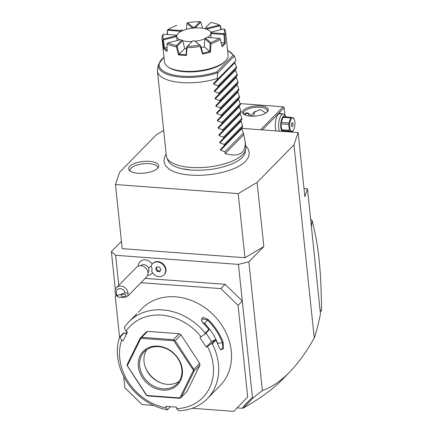 <?xml version="1.0" encoding="UTF-8"?>
<svg xmlns="http://www.w3.org/2000/svg" width="433" height="433" viewBox="0 0 433 433"><rect width="100%" height="100%" fill="white"/><g stroke="black" fill="none" stroke-linecap="round" stroke-linejoin="round"><path stroke-width="0.65" d="M163.674 130.393L156.486 134.652L119.611 172.237L115.454 184.528L238.204 193.616L257.094 182.417L293.969 144.833L298.12 132.541L241.646 128.363M166.169 154.11L164.616 156.806L163.907 161.341L165.433 165.493L169.081 169.124A42.207 16.297 -6 0 0 190.552 175.084A42.207 16.297 -6 0 0 245.874 161.049L248.688 156.741L249.321 152.362L247.681 148.075L245.603 145.764M149.52 161.368A15.133 5.84 174 0 1 158.446 167.17A15.133 5.84 174 0 1 137.878 173.238A15.133 5.84 174 0 1 129.245 170.239A15.133 5.84 174 0 1 133.662 163.82A15.133 5.84 174 0 1 149.52 161.368M121.429 241.37L111.373 251.622L115.367 289.634M115.871 294.424L115.979 295.495M111.373 251.622L115.633 255.297L238.448 264.39L248.851 261.803L263.832 246.534L244.943 257.732L122.193 248.645L115.454 184.528M248.851 261.803L262.382 390.506L253.5 397.548L252.412 397.261L238.448 264.39M257.094 182.417L263.832 246.534M298.12 132.541L304.859 196.658L307.495 188.875L320.447 313.822C318.585 323.251 316.523 331.305 314.266 337.984L293.969 144.833M314.266 337.984C306.515 351.72 298.424 362.962 289.986 371.703C281.012 380.964 271.81 387.232 262.382 390.506M247.703 396.931L233.755 411.35L247.703 396.931L238.074 305.335L242.301 301.032L225.079 284.302L145.174 278.387M118.788 285.325L115.633 255.297M138.273 266.079L138.289 265.683A8.389 7.015 44.5 0 1 143.81 259.876A8.389 7.015 44.5 0 1 152.216 264.087M147.637 275.264L148.026 275.236A8.389 7.015 -135.5 0 0 152.53 272.817M116.293 295.171L115.254 296.242L119.557 337.183M123.692 376.526L124.883 387.838L142.1 404.563L153.672 405.423M225.079 284.302L220.857 288.611L140.947 282.695M238.074 305.335L220.857 288.611M192.187 408.27L233.755 411.35M207.234 398.75A54.915 45.887 -135.5 0 0 212.262 343.84L211.201 343.78L207.418 346.427A50.921 42.548 -135.5 0 1 176.691 408.66L178.293 410.43L179.224 410.76A54.915 45.887 -135.5 0 0 207.234 398.75L220.061 385.673A54.915 45.887 -135.5 0 0 225.485 331.526A54.915 45.887 -135.5 0 0 175.571 296.838A54.915 45.887 -135.5 0 0 141.667 308.756L138.316 312.41M207.418 346.427L206.178 347.093L199.894 337.496L204.917 334.189L205.253 333.134L208.863 329.453A54.915 45.887 -135.5 0 0 203.737 323.808L201.399 320.388L202.85 317.27L208.035 319.424A54.915 45.887 44.5 0 1 223.184 342.557L223.304 348.89L220.44 349.675L218.881 346.941A54.915 45.887 -135.5 0 0 215.878 340.159L212.262 343.84M205.253 333.134A54.915 45.887 -135.5 0 0 162.743 309.914A54.915 45.887 -135.5 0 0 128.834 321.833A54.915 45.887 -135.5 0 0 124.477 327.153L124.471 328.23L126.014 331.272L127.421 332.133L123.069 340.939L121.668 340.078L120.125 337.042L119.627 336.982L123.237 333.302L124.222 332.863L120.125 337.042M176.691 408.66L176.534 407.134L165.899 406.343L166.061 407.875A50.921 42.548 -135.5 0 1 121.668 340.078M134.939 315.744A54.915 45.887 44.5 0 1 136.406 314.12L136.736 313.779M136.465 314.32L132.103 318.509M126.165 334.06A54.915 45.887 44.5 0 1 126.712 331.694M119.627 336.982A54.915 45.887 -135.5 0 0 167.365 409.878L167.663 409.64L166.061 407.875M170.559 406.69L167.663 409.64M126.647 333.702A54.314 45.384 44.5 0 1 127.08 331.922M201.139 336.831A50.921 42.548 -135.5 0 0 126.014 331.272M147.583 331.375L141.748 337.323L140.195 338.157L146.035 332.203L147.583 331.375L179.251 333.719L180.999 334.79L199.716 363.374L199.916 365.273L186.964 391.508L181.124 397.462L194.076 371.227L173.86 340.766L140.839 338.319L127.334 365.674L146.847 395.475L179.868 397.922L193.372 370.567M206.178 347.093L211.553 341.61L215.298 339.607L215.878 340.159M205.984 333.101L211.553 341.61M208.863 329.453L209.015 330.011L204.917 334.189M208.035 319.424L207.456 320.019A54.314 45.384 44.5 0 1 222.438 342.893L222.86 347.461L221.236 349.799L220.208 349.409M201.502 320.664L201.724 318.748L207.456 320.019L204.657 323.586L202.189 321.952M223.184 342.557L217.631 343.396A48.924 40.881 -135.5 0 0 204.657 323.586M215.298 339.607L211.201 343.78M218.021 344.755L217.631 343.396M126.398 334.2L124.222 332.863M140.195 338.157L127.242 364.391L127.145 365.544L146.159 394.874L146.836 395.61L147.907 395.946L179.576 398.29L180.15 398.079L179.868 397.922M140.774 337.94L140.839 338.319M180.999 334.79L175.165 340.744L174.088 340.408L173.86 340.766M174.088 340.408L173.411 339.667L141.748 337.323M179.251 333.719L173.411 339.667M193.778 370.475L193.876 369.322L175.165 340.744M199.716 363.374L193.876 369.322M199.916 365.273L194.076 371.227M180.15 398.079L181.124 397.462M162.662 390.106A23.961 20.021 44.5 0 1 138.354 366.491A23.961 20.021 44.5 0 1 158.045 346.14A23.961 20.021 44.5 0 1 182.353 369.75A23.961 20.021 44.5 0 1 162.662 390.106M158.521 346.66A22.965 19.187 44.5 0 1 179.397 361.171A22.965 19.187 44.5 0 1 177.129 383.811A22.965 19.187 44.5 0 1 162.954 388.796A22.965 19.187 44.5 0 1 142.078 374.291A22.965 19.187 44.5 0 1 144.346 351.645A22.965 19.187 44.5 0 1 158.521 346.66M179.1 381.365A22.965 19.187 -135.5 0 1 167.333 384.331A22.965 19.187 44.5 0 1 161.152 382.989A22.965 19.187 44.5 0 1 145.477 367.606A22.965 19.187 44.5 0 1 146.755 349.631M145.288 367.108A25.038 20.925 -135.5 0 0 161.655 383.162M237.149 407.891L242.345 408.276L243.59 406.381L252.412 397.261M243.59 406.381L242.875 407.513L243.541 407.843L253.5 397.548M243.541 407.843L242.345 408.276M242.729 407.886L242.875 407.513M289.986 371.703L283.193 378.729C273.385 388.839 260.157 398.577 243.508 407.94M307.495 188.875L304.015 188.615M310.667 219.098A74.882 62.574 44.5 0 1 312.22 220.765C316.198 237.371 317.578 245.89 319.024 258.566C320.377 272.097 321.042 282.857 321.627 310.304L320.182 311.289M321.627 310.304A74.882 62.574 44.5 0 1 320.252 311.944M320.29 311.181L319.965 308.085M312.22 220.765L311.408 226.123M240.31 103.622L283.133 106.794L260.601 129.765M260.368 105.95A12.979 5.012 174 0 1 267.318 111.893A12.979 5.012 174 0 1 250.382 116.125A12.979 5.012 174 0 1 243.871 114.355A12.979 5.012 174 0 1 245.906 108.461A12.979 5.012 174 0 1 260.368 105.95M262.447 129.9L284.151 107.779L284.919 115.118M276.01 130.907A10.484 4.097 -85.8 0 1 275.415 127.838A10.484 4.097 -85.8 0 1 278.414 114.133A10.484 4.097 -85.8 0 1 281.428 113.863M284.151 107.779L283.837 107.092L283.133 106.794M255.107 111.178A9.483 7.924 -135.5 0 0 254.079 116.163M246.658 112.786L246.561 112.78C248.374 112.948 249.96 114.003 251.319 115.957L253.689 112.401L260.325 109.544L265.792 113.089M244.418 114.68A11.983 4.628 174 0 1 243.557 113.208A11.983 4.628 174 0 1 260.081 107.254A11.983 4.628 174 0 1 267.388 110.702A11.983 4.628 174 0 1 266.858 112.32M246.561 112.78L244.05 114.307M249.127 116.001A7.989 3.123 94.2 0 0 248.304 114.166L247.963 113.69A8.487 3.318 94.2 0 0 246.631 112.786M248.304 114.166A7.989 3.123 94.2 0 0 244.954 114.945M278.208 114.355A9.986 3.902 -85.8 0 1 279.723 113.733L283.301 113.998A9.986 3.902 -85.8 0 1 284.882 115.064L285.975 116.596A8.389 3.275 -85.8 0 1 286.208 116.953M279.409 131.156A9.986 3.902 -85.8 0 1 278.722 127.87A9.986 3.902 -85.8 0 1 283.301 113.998M281.953 131.345A8.389 3.275 -85.8 0 1 280.8 127.356A8.389 3.275 -85.8 0 1 282.164 117.965A8.389 3.275 -85.8 0 1 285.975 116.596M283.014 117.327L290.732 117.895A7.686 3.004 94.2 0 1 291.008 117.581A7.686 3.004 94.2 0 1 291.29 117.332L283.566 116.758A7.686 3.004 -85.8 0 0 283.014 117.327L281.19 122.442A7.686 3.004 94.2 0 0 281.033 123.865L288.751 124.439L289.368 130.317A7.686 3.004 94.2 0 0 289.769 131.177L292.21 131.941A7.686 3.004 94.2 0 0 292.491 131.692A7.686 3.004 94.2 0 0 292.762 131.378L293.861 129.337A6.69 2.614 94.2 0 0 294.527 120.298A6.69 2.614 94.2 0 0 291.631 118.539A6.69 2.614 94.2 0 0 289.704 127.297A6.69 2.614 94.2 0 0 292.925 130.815A6.69 2.614 94.2 0 0 293.861 129.337M292.21 131.941L284.492 131.367L282.045 130.609L289.769 131.177M281.033 123.865L281.65 129.743A7.686 3.004 94.2 0 0 282.045 130.609M281.65 129.743L289.368 130.317M281.19 122.442L288.908 123.01A7.686 3.004 94.2 0 0 288.751 124.439M288.908 123.01L290.732 117.895M291.29 117.332L293.731 118.095A7.686 3.004 94.2 0 1 294.126 118.956L294.527 120.298M293.044 123.892A1.997 0.779 94.2 0 0 292.427 122.685A1.997 0.779 94.2 0 0 291.512 125.456A1.997 0.779 94.2 0 0 292.129 126.669A1.997 0.779 94.2 0 0 293.044 123.892M147.967 272.687A4.99 4.173 -135.5 0 0 148.454 267.827A8.985 1.916 -26.2 0 0 151.225 266.295A7.323 6.116 -135.5 0 0 151.149 266.138A7.989 6.674 -135.5 0 1 152.562 263.697L152.946 263.307A7.989 6.674 -135.5 0 1 163.322 264.135A7.989 6.674 -135.5 0 1 164.351 274.495L163.966 274.885A7.989 6.674 -135.5 0 0 162.938 264.531A7.989 6.674 -135.5 0 0 152.562 263.697M163.966 274.885A7.989 6.674 -135.5 0 1 151.707 271.431A7.323 6.116 -135.5 0 0 151.225 266.295M140.839 265.694A4.99 4.173 44.5 0 1 148.454 267.827M155.62 269.099L157.184 271.486L159.831 271.68L160.914 269.488L159.349 267.101L156.703 266.907L155.62 269.099L156.389 268.314L157.953 270.701L160.232 270.869M157.184 271.486L157.953 270.701M157.071 266.934L156.389 268.314M117.24 295.485L117.706 296.849C122.301 297.98 125.694 297.704 127.881 296.01L146.533 277.006A6.988 5.84 -135.5 0 0 147.247 270.165A6.988 5.84 44.5 0 0 136.552 267.215L116.58 287.572A6.988 5.84 44.5 0 1 127.275 290.521A6.988 5.84 44.5 0 1 128.011 293.336L125.224 292.768A4.99 4.173 -135.5 0 0 118.647 288.876A4.99 4.173 -135.5 0 0 117.24 295.485L125.224 292.768M117.706 296.849A6.988 5.84 44.5 0 1 115.865 294.413A6.988 5.84 44.5 0 1 116.58 287.572M127.881 296.01L128.011 293.336M124.975 296.351A2.495 1.099 177.9 0 0 126.03 295.403A2.495 1.099 177.9 0 0 124.661 294.483A2.495 1.099 177.9 0 0 122.095 294.64A2.495 1.099 177.9 0 0 121.04 295.587A2.495 1.099 177.9 0 0 122.404 296.508A2.495 1.099 177.9 0 0 124.975 296.351M238.204 193.616L244.943 257.732M191.218 170.072A39.057 15.079 174 0 1 182.076 168.762A39.057 15.079 174 0 1 167.972 160.508L166.792 157.623A39.939 15.42 -6 0 0 190.715 167.419A39.939 15.42 -6 0 0 245.727 149.331A39.939 15.42 -6 0 0 245.792 147.583L245.181 141.753L243.411 132.996L241.749 128.682L241.668 127.908L242.756 126.761L240.9 120.58L241.987 119.432L241.874 118.339L240.126 113.251L241.219 112.104L239.438 106.702L239.357 105.923L240.445 104.775L238.67 99.373L238.588 98.594L239.676 97.452L237.901 92.045L237.82 91.266L238.908 90.124L238.789 89.03L237.127 84.716L237.046 83.937L238.134 82.795L236.358 77.388L236.277 76.614L237.365 75.466L235.59 70.059L235.509 69.285L236.597 68.138L236.478 67.045L234.816 62.736L234.735 61.957L235.823 60.809L235.709 59.716L234.221 55.743L227.536 50.271M245.727 149.331L245.17 152.394A39.057 15.079 174 0 1 233.084 163.403C220.716 168.675 206.79 170.9 191.294 170.072L182.076 168.762M157.444 71.115A39.939 15.42 -6 0 0 181.8 82.6A39.939 15.42 -6 0 0 217.274 78.508L217.647 72.755A38.532 14.879 174 0 1 177.211 76.744A38.532 14.879 174 0 1 158.402 64.463L157.515 69.367A39.939 15.42 -6 0 0 157.444 71.115L166.359 155.934A39.939 15.42 -6 0 0 166.792 157.623M234.258 55.83L233.187 55.202A37.568 14.506 174 0 0 227.563 50.515M164.01 57.194A37.568 14.506 174 0 0 170.927 74.335A37.568 14.506 174 0 0 216.809 71.894L217.647 72.755M162.018 38.223L164.518 62.038A31.95 12.335 -6 0 0 167.977 66.866L168.957 67.526A30.949 11.951 -6 0 0 184.485 71.748A30.949 11.951 -6 0 0 224.868 61.648L225.69 60.799A31.95 12.335 -6 0 0 228.072 55.354L225.566 31.539A31.95 12.335 174 0 1 224.879 34.721L225.339 43.219A31.95 12.335 174 0 1 222.021 46.602L220.375 39.311A31.95 12.335 174 0 1 211.028 43.755L210.53 52.068A31.95 12.335 174 0 1 202.584 54.044L200.246 46.439A31.95 12.335 174 0 1 187.083 47.592L186.401 55.467A31.95 12.335 -6 0 1 182.331 55.289A31.95 12.335 -6 0 1 178.483 54.877L176.334 46.796A31.95 12.335 174 0 1 167.068 43.987L167.084 51.419A31.95 12.335 174 0 1 163.831 48.61L162.651 40.177A31.95 12.335 174 0 1 162.018 38.223A31.95 12.335 174 0 1 162.705 35.041L163.533 34.218A30.949 11.951 -6 0 0 163.479 39.008L176.052 35.879A17.748 6.852 174 0 1 176.058 35.143L163.533 34.218M167.977 66.866A31.95 12.335 -6 0 0 184.003 71.223A31.95 12.335 -6 0 0 225.69 60.799M167.208 34.488L167.419 30.158L180.507 31.333L180.604 30.51A17.748 6.852 174 0 1 181.941 29.877L182.883 30.727M211.098 37.741L210.811 33.98L211.336 32.784L223.861 33.709A30.949 11.951 -6 0 0 223.91 28.924L224.933 29.585A31.95 12.335 174 0 1 225.566 31.539M206.952 29.455L206.882 28.205L219.455 25.076L220.516 25.774L221.274 29.579M221.82 45.692A31.349 12.102 -6 0 0 224.592 42.829L225.339 43.219M224.592 42.829L221.128 42.607M207.456 37.471A17.174 6.63 174 0 0 209.54 35.863A17.174 6.63 -6 0 0 210.855 32.903A17.174 6.63 -6 0 0 196.804 27.869A17.174 6.63 -6 0 0 178.006 33.53A17.174 6.63 174 0 0 176.696 36.491L176.713 36.675A17.174 6.63 -6 0 0 176.761 36.967L177.178 40.55M210.811 33.98A17.174 6.63 -6 0 0 210.871 33.087A17.174 6.63 -6 0 0 210.86 32.995M204.782 38.813A17.174 6.63 174 0 1 195.321 41.195M192.041 41.481A17.174 6.63 174 0 1 182.634 40.745M179.971 39.858A17.174 6.63 174 0 1 176.696 36.491M204.316 46.807L204.814 38.716L210.167 43.338L209.707 51.457L204.316 46.807A17.174 6.63 -6 0 1 201.193 47.754M181.833 40.128A17.748 6.852 174 0 1 180.507 39.722L167.939 42.851A30.949 11.951 -6 0 0 176.583 45.476L181.833 40.128L182.775 40.956L184.691 48.528A17.174 6.63 -6 0 0 186.526 48.805M176.058 35.143L176.772 35.782M176.052 35.879L176.761 36.967M167.068 47.489L164.556 48.112L163.409 39.874L176.485 36.621M164.556 48.112L167.333 50.58M184.691 48.528L179.197 54.13L177.119 46.234L182.58 40.664M179.197 54.13L179.1 54.152A31.349 12.102 -6 0 0 186.087 54.672L186.683 46.943L187.083 47.592M192.685 40.929L187.435 46.282A30.949 11.951 -6 0 0 199.705 45.205L194.563 40.767A17.748 6.852 174 0 1 192.685 40.929L186.683 46.943M194.563 40.767L200.571 45.725L202.79 53.205L209.707 51.457M204.814 38.716L205.453 38.055L210.6 42.494L210.362 43.197L211.028 43.755M210.6 42.494A30.949 11.951 -6 0 0 219.315 38.348L206.785 37.422A17.748 6.852 174 0 1 205.453 38.055M220.375 39.311L220.056 38.586L219.315 38.348M209.805 51.457L210.53 52.068M202.584 54.044L202.79 53.205M200.246 46.439L200.571 45.725M187.435 46.282L186.785 46.861M200.441 45.665L199.705 45.205M186.087 54.672L186.401 55.467M178.483 54.877L179.1 54.152M176.334 46.796L177.119 46.234M167.939 42.851L167.279 43.213L167.068 43.987M176.897 46.131L176.583 45.476M163.831 48.61L164.464 48.101M162.651 40.177L163.409 39.874M163.219 39.706L163.479 39.008M167.474 34.51L167.474 30.37M176.794 25.439A30.949 11.951 -6 0 0 168.08 29.585L180.604 30.51M167.419 30.158L168.08 29.585M182.694 30.294L181.941 29.877M180.723 31.755L180.507 31.333M199.959 21.65A30.949 11.951 -6 0 0 187.684 22.727L186.932 23.29L192.284 27.907L192.831 27.165A17.748 6.852 174 0 1 194.709 27.003L199.959 21.65L200.825 22.072L202.628 28.21M186.439 29.336L186.932 23.29M195.38 28.107L195.364 27.636L200.825 22.072M195.364 27.636L194.709 27.003M192.344 28.372L192.284 27.907M187.684 22.727L192.831 27.165M219.455 25.076A30.949 11.951 -6 0 0 210.811 22.451L205.561 27.804A17.748 6.852 174 0 1 206.882 28.205M207.088 29.006L220.17 25.747L220.944 29.66M204.814 28.805L204.923 28.345M210.811 22.451L205.561 27.804M223.861 33.709L224.879 34.721M211.006 33.595L224.04 34.559L224.5 42.856M223.91 28.924L211.342 32.053A17.748 6.852 174 0 1 211.336 32.784M211.342 32.053L210.822 32.794M235.823 60.809L217.388 79.602L217.274 78.508M245.181 141.753C245.809 153.39 239.14 157.347 225.165 153.618L224.976 151.788L220.603 150.235L220.521 149.461L224.321 145.553L224.207 144.46L219.834 142.912L219.753 142.132L223.552 138.224L223.433 137.131L219.066 135.583L218.984 134.804L222.779 130.896L222.665 129.803L218.292 128.255L218.21 127.475L222.01 123.567L221.896 122.474L217.523 120.926L217.442 120.147L221.241 116.244L221.122 115.146L216.754 113.598L216.673 112.824L220.467 108.916L220.354 107.822L215.98 106.269L215.899 105.495L219.699 101.587L219.585 100.494L215.212 98.941L215.131 98.167L218.93 94.259L218.817 93.165L214.443 91.617L214.362 90.838L218.156 86.93L218.043 85.837L213.675 84.289L213.588 83.509L217.388 79.602M236.478 67.045L218.043 85.837M236.597 68.138L218.156 86.93M237.252 74.373L218.817 93.165M237.365 75.466L218.93 94.259M238.02 81.702L219.585 100.494M238.134 82.795L219.699 101.587M238.789 89.03L220.354 107.822M238.908 90.124L220.467 108.916M239.563 96.353L221.122 115.146M239.676 97.452L221.241 116.244M240.331 103.682L221.896 122.474M240.445 104.775L222.01 123.567M241.1 111.01L222.665 129.803M241.219 112.104L222.779 130.896M241.874 118.339L223.433 137.131M241.987 119.432L223.552 138.224M242.642 125.667L224.207 144.46M242.756 126.761L224.321 145.553M243.411 132.996L224.976 151.788M225.165 153.618L243.606 134.825M157.791 168.112A13.98 5.396 -6 0 0 149.266 163.652A13.98 5.396 -6 0 0 130.079 171.024M216.809 71.894L233.187 55.202M217.68 73.025L234.345 56.036M213.588 83.509L234.735 61.957M213.675 84.289L234.816 62.736M214.362 90.838L235.509 69.285M214.443 91.617L235.59 70.059M215.131 98.167L236.277 76.614M215.212 98.941L236.358 77.388M215.899 105.495L237.046 83.937M215.98 106.269L237.127 84.716M216.673 112.824L237.82 91.266M216.754 113.598L237.901 92.045M217.442 120.147L238.588 98.594M217.523 120.926L238.67 99.373M218.21 127.475L239.357 105.923M218.292 128.255L239.438 106.702M218.984 134.804L240.126 113.251M219.066 135.583L240.212 114.025M219.753 142.132L240.9 120.58M219.834 142.912L240.981 121.354M220.521 149.461L241.668 127.908M220.603 150.235L241.749 128.682M128.834 321.833L132.46 318.141M158.402 64.463L163.988 56.95"/></g></svg>
